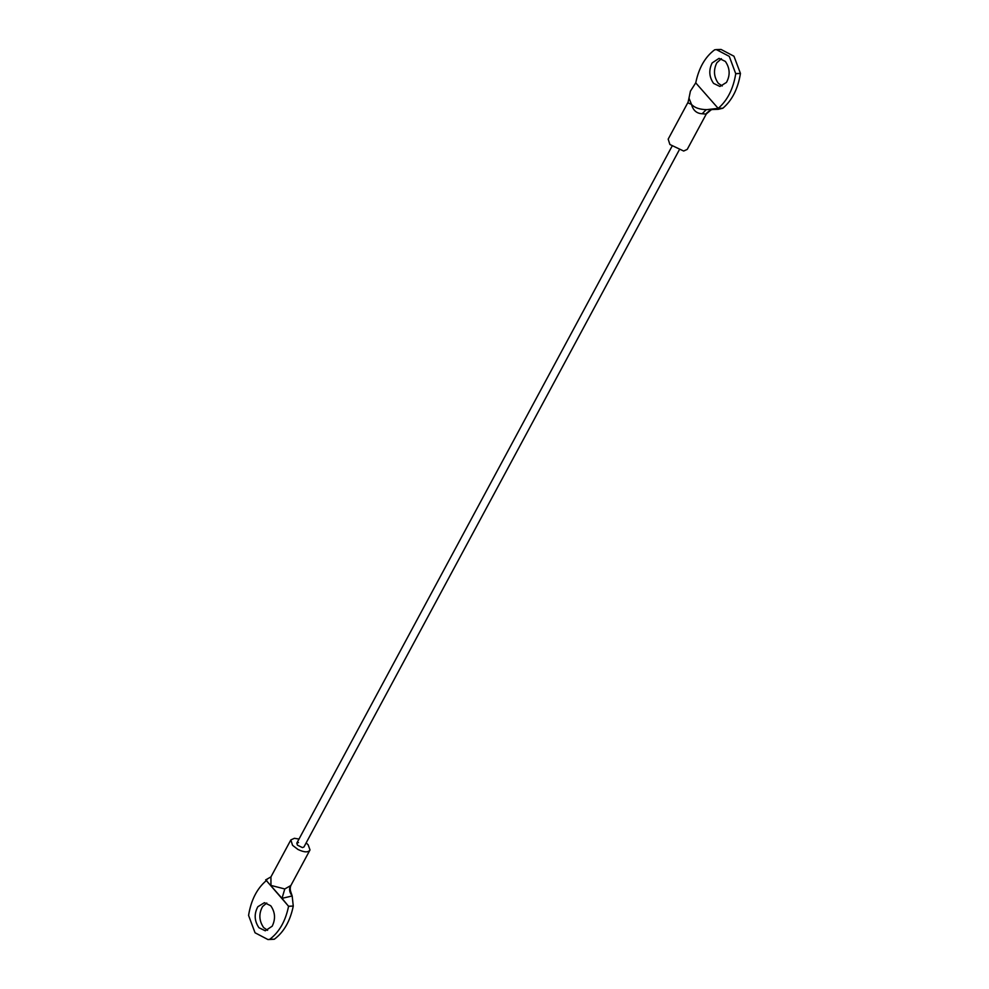 <?xml version="1.0" encoding="UTF-8"?>
<svg xmlns="http://www.w3.org/2000/svg" width="989" height="989" viewBox="0 0 989 989"><rect width="100%" height="100%" fill="white"/><g stroke="black" fill="none" stroke-linecap="round" stroke-linejoin="round"><path stroke-width="1.48" d="M721.389 58.685L716.79 62.826C713.304 70.009 713.786 76.808 718.249 83.237L722.23 85.981M725.382 61.429L719.04 58.351L712.105 62.962C708.619 70.145 709.101 76.957 713.564 83.385L719.905 86.463L726.458 82.433C730.352 75.251 729.993 68.253 725.382 61.429M706.245 114.081L702.178 113.76C696.652 113.488 693.091 110.372 691.496 104.401L688.01 102.881L688.097 102.164L668.181 139.14L669.899 144.505L683.659 151.033L687.231 149.401L706.245 114.094C706.109 113.364 707.716 111.955 711.091 109.853L706.059 114.168M695.749 82.878L718.187 108.37L722.91 108.197L718.224 108.345C727.447 100.421 733.282 88.886 735.742 73.742L729.276 56.373L716.37 49.598L714.651 49.796C705.12 56.917 698.827 67.932 695.749 82.829L690.409 91.161L688.987 98.134L691.496 104.401C694.575 107.776 699.631 109.519 706.69 109.643L718.113 108.382M735.754 73.557L740.44 73.409L735.742 73.742M702.178 113.76L706.245 109.631M740.44 73.409L733.962 56.225L721.055 49.45L719.46 49.598M722.91 108.197C732.132 100.285 737.967 88.75 740.427 73.594M708.396 109.618L718.212 109.322L722.835 108.246M298.493 842.541L296.799 843.147L297.442 845.15L302.411 847.598L303.944 846.992L679.072 150.279M266.77 903.019L262.542 906.567C258.648 913.749 259.007 920.747 263.618 927.571L267.611 930.315M258.933 927.719L265.275 930.797L272.21 926.174C275.696 918.991 275.214 912.192 270.751 905.763L264.409 902.685L257.857 906.715C253.963 913.898 254.334 920.895 258.933 927.719M298.999 839.055L294.413 838.301L290.84 839.933L292.559 845.311L297.961 849.464C304.278 852.469 308.284 852.629 310.002 849.947L308.172 844.829L306.145 842.9M270.937 876.897L270.961 885.415L284.783 888.963L290.877 885.501C290.061 887.529 290.037 889.63 290.791 891.831L292.175 895.972L282.013 898.346L265.732 879.864L266.721 879.827M290.877 885.501L310.002 849.947M290.84 839.933L270.937 876.909L265.732 879.864L266.09 880.803C256.868 888.715 251.033 900.25 248.573 915.406L255.038 932.775L267.945 939.55L269.663 939.352C279.195 932.231 285.5 921.216 288.565 906.32L282.013 898.346L284.783 888.963M288.528 906.208L293.263 906.06L288.565 906.32M269.663 939.352L274.349 939.204L269.54 939.402M290.123 886.639C288.998 889.507 289.678 892.622 292.175 895.972L293.263 906.06M265.732 879.864L288.578 906.258M274.349 939.204C283.88 932.083 290.173 921.068 293.251 906.171M267.945 939.55L274.225 939.253M712.661 109.408L711.029 109.878M688.987 98.134L688.084 102.164M721.055 49.45L716.37 49.598M671.927 146.434L296.799 843.147M266.919 879.802L265.658 879.839"/></g></svg>
